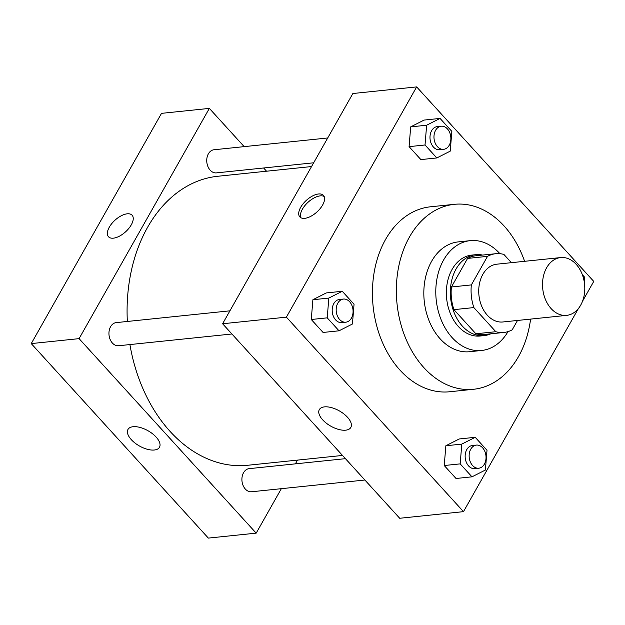 <?xml version="1.0" encoding="UTF-8"?>
<svg xmlns="http://www.w3.org/2000/svg" width="625" height="625" viewBox="0 0 625 625"><rect width="100%" height="100%" fill="white"/><g stroke="black" fill="none" stroke-linecap="round" stroke-linejoin="round"><path stroke-width="0.94" d="M546.625 267.766A29.055 21.039 -95.9 0 1 560.656 257.57A29.055 21.039 -95.9 0 1 584.578 284.297A29.055 21.039 -95.9 0 1 566.648 315.367A29.055 21.039 -95.9 0 1 545.516 299.648A29.055 21.039 -95.9 0 1 546.625 267.766M566.648 315.367L502.859 321.977A29.055 21.039 -95.9 0 1 481.727 306.258A29.055 21.039 -95.9 0 1 482.836 274.375A29.055 21.039 -95.9 0 1 496.875 264.18L560.656 257.57M503.945 332.453L484.016 334.516A39.586 28.664 -95.9 0 1 475.891 333.773L453.922 309.648L473.852 307.578L495.82 331.711A39.586 28.664 -95.9 0 0 503.945 332.453A39.586 28.664 -95.9 0 0 512.219 329.805L517.508 320.461M511.398 262.672L503.914 254.445A39.586 28.664 -95.9 0 0 495.789 253.703A39.586 28.664 -95.9 0 0 487.516 256.352L471.352 284.914A39.586 28.664 -95.9 0 0 473.852 307.578M487.516 256.352L467.578 258.422L451.422 286.984L471.352 284.914M467.578 258.422A39.586 28.664 -95.9 0 1 475.852 255.773L495.789 253.703M453.922 309.648A39.586 28.664 -95.9 0 1 451.422 286.984M482.594 255.07A40.68 29.453 84.1 0 0 475.742 254.688A40.68 29.453 84.1 0 0 450.641 298.18A40.68 29.453 84.1 0 0 484.125 335.602A40.68 29.453 84.1 0 0 490.758 333.82M484.125 335.602L480.141 336.016A40.68 29.453 -95.9 0 1 450.555 314.008A40.68 29.453 -95.9 0 1 452.109 269.375A40.68 29.453 -95.9 0 1 471.758 255.102L475.742 254.688M475.891 333.773L495.82 331.711M499.922 253.688A55.203 39.969 84.1 0 0 499.742 253.492A55.203 39.969 84.1 0 0 470.258 240.648A55.203 39.969 84.1 0 0 436.188 299.68A55.203 39.969 84.1 0 0 481.641 350.469A55.203 39.969 84.1 0 0 508 331.617M470.258 240.648L458.297 241.891A55.203 39.969 84.1 0 0 424.227 300.922A55.203 39.969 84.1 0 0 469.68 351.711L481.641 350.469M524.602 261.305A92.977 67.32 84.1 0 0 504.07 225.953A92.977 67.32 84.1 0 0 454.406 204.32A92.977 67.32 84.1 0 0 397.023 303.742A92.977 67.32 84.1 0 0 473.57 389.273A92.977 67.32 84.1 0 0 530.594 319.102M473.57 389.273L449.656 391.758A92.977 67.32 -95.9 0 1 382.031 341.453A92.977 67.32 -95.9 0 1 385.578 239.43A92.977 67.32 -95.9 0 1 430.484 206.797L454.406 204.32M582.5 301.289L593.75 281.406L416.656 86.906L286.391 317.148L463.484 511.648L578.398 308.547M440.055 118.422L424.102 120.07L410.687 126.875L409.078 146.641L420.875 159.594L436.82 157.945L450.234 151.141L451.852 131.375L440.055 118.422L426.641 125.227L425.023 144.984L436.82 157.945M475.211 437.305L459.266 438.961L445.852 445.766L444.234 465.523L456.031 478.484L471.977 476.828L485.391 470.023L487.008 450.266L475.211 437.305L461.797 444.109L460.18 463.875L471.977 476.828M342.25 291.273L326.305 292.93L312.891 299.734L311.273 319.5L323.07 332.453L339.023 330.805L352.438 324L354.047 304.234L342.25 291.273L328.836 298.078L327.219 317.844L339.023 330.805M416.656 86.906L352.867 93.516L222.602 323.758L399.703 518.266L463.484 511.648M347.484 417.242A18.094 8.742 29.5 0 1 350.82 427.438A18.094 8.742 29.5 0 1 330.766 426.141A18.094 8.742 29.5 0 1 319.32 409.617A18.094 8.742 29.5 0 1 331.508 407.633A18.094 8.742 29.5 0 1 347.484 417.242M222.602 323.758L286.391 317.148M318.547 193.977A15.977 7.867 137.7 0 1 323.469 195.398A15.977 7.867 137.7 0 1 316.945 211.969A15.977 7.867 137.7 0 1 299.836 216.914A15.977 7.867 137.7 0 1 303.164 203.711A15.977 7.867 137.7 0 1 318.547 193.977M324.172 196.484A15.977 7.867 -42.3 0 0 320.258 195.867A15.977 7.867 -42.3 0 0 305.703 204.633A15.977 7.867 -42.3 0 0 300.852 217.719M127.352 321.461A145.273 105.187 -95.9 0 1 147.625 227.25A145.273 105.187 -95.9 0 1 217.789 176.266L311.547 166.547M342.5 455.445L247.75 465.266A145.273 105.187 -95.9 0 1 129.914 344.562M229.914 310.828L116.195 322.617A11.625 8.414 84.1 0 0 109.023 335.047A11.625 8.414 84.1 0 0 118.586 345.742L231.922 333.992M313.672 162.797L216.391 172.883A11.625 8.414 -95.9 0 1 207.938 166.594A11.625 8.414 -95.9 0 1 208.375 153.836A11.625 8.414 -95.9 0 1 213.992 149.758L327.711 137.977M364.883 480.023L251.547 491.766A11.625 8.414 -95.9 0 1 243.094 485.477A11.625 8.414 -95.9 0 1 243.539 472.727A11.625 8.414 -95.9 0 1 249.148 468.648L345.438 458.664M209.352 108.391L79.086 338.633L256.188 533.141L208.344 538.094L31.25 343.594L161.516 113.352L209.352 108.391L244.172 146.633M263.617 167.984L266.555 171.211M256.188 533.141L281.336 488.68M295.383 463.859L297.508 460.109M133.117 426.719A18.094 8.742 29.5 0 1 152.461 433.711A18.094 8.742 29.5 0 1 159.469 447.273A18.094 8.742 29.5 0 1 139.414 445.977A18.094 8.742 29.5 0 1 127.969 429.453A18.094 8.742 29.5 0 1 133.117 426.719M31.25 343.594L79.086 338.633M109.336 227.125A15.977 7.867 137.7 0 1 121.203 215.789A15.977 7.867 137.7 0 1 132.117 215.234A15.977 7.867 137.7 0 1 125.594 231.805A15.977 7.867 137.7 0 1 108.484 236.75A15.977 7.867 137.7 0 1 109.336 227.125M132.117 215.234A15.977 7.867 -42.3 0 0 121.203 215.797A15.977 7.867 -42.3 0 0 109.344 227.133A15.977 7.867 -42.3 0 0 108.484 236.75M345.82 322.188L341.836 322.602A11.625 8.414 -95.9 0 1 333.383 316.312A11.625 8.414 -95.9 0 1 333.828 303.555A11.625 8.414 -95.9 0 1 339.438 299.477L343.422 299.062A11.625 8.414 -95.9 0 1 352.992 309.758A11.625 8.414 -95.9 0 1 345.82 322.188A11.625 8.414 -95.9 0 1 337.367 315.898A11.625 8.414 -95.9 0 1 337.812 303.148A11.625 8.414 -95.9 0 1 343.422 299.062M326.305 292.93L312.891 299.734L328.836 298.078M312.891 299.734L311.273 319.5L327.219 317.844M311.273 319.5L323.07 332.453M478.781 468.211L474.797 468.625A11.625 8.414 -95.9 0 1 466.344 462.344A11.625 8.414 -95.9 0 1 466.781 449.586A11.625 8.414 -95.9 0 1 472.398 445.508L476.383 445.094A11.625 8.414 -95.9 0 1 485.953 455.789A11.625 8.414 -95.9 0 1 478.781 468.211A11.625 8.414 -95.9 0 1 470.328 461.93A11.625 8.414 -95.9 0 1 470.773 449.172A11.625 8.414 -95.9 0 1 476.383 445.094M459.266 438.961L445.852 445.766L461.797 444.109M445.852 445.766L444.234 465.523L460.18 463.875M444.234 465.523L456.031 478.484M443.617 149.328L439.633 149.742A11.625 8.414 -95.9 0 1 431.18 143.453A11.625 8.414 -95.9 0 1 431.625 130.703A11.625 8.414 -95.9 0 1 437.234 126.617L441.227 126.211A11.625 8.414 -95.9 0 1 450.789 136.898A11.625 8.414 -95.9 0 1 443.617 149.328A11.625 8.414 -95.9 0 1 435.164 143.039A11.625 8.414 -95.9 0 1 435.609 130.289A11.625 8.414 -95.9 0 1 441.227 126.211M424.102 120.07L410.687 126.875L426.641 125.227M410.687 126.875L409.078 146.641L425.023 144.984M409.078 146.641L420.875 159.594M584.375 282.68L584.805 277.406L582.352 274.703"/></g></svg>
